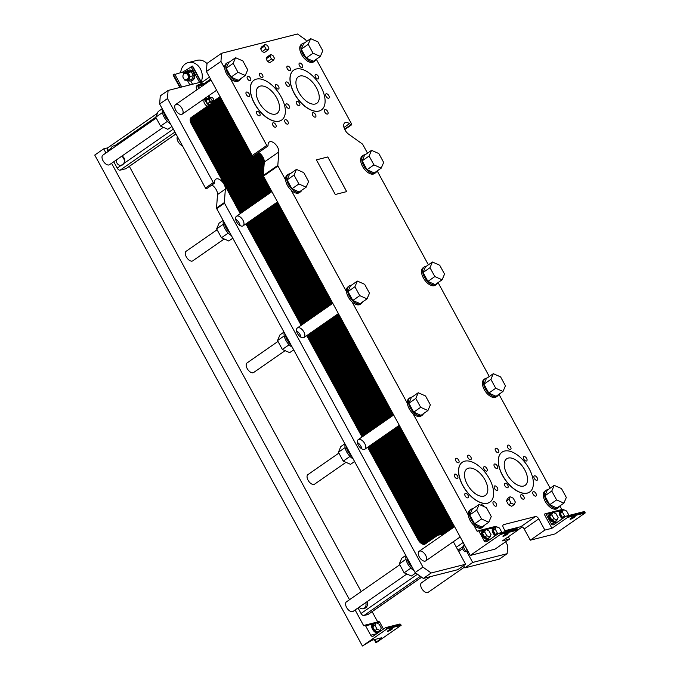 <?xml version="1.0" encoding="UTF-8"?>
<svg xmlns="http://www.w3.org/2000/svg" width="680" height="680" viewBox="0 0 680 680"><rect width="100%" height="100%" fill="white"/><g stroke="black" fill="none" stroke-linecap="round" stroke-linejoin="round"><path stroke-width="1.02" d="M175.967 133.943L126.115 168.597A2.848 1.53 -124.8 0 1 125.834 168.725L120.114 170.179A2.848 1.53 -124.8 0 1 117.215 168.105L113.756 161.755M108.145 151.478L107.695 150.637A2.848 1.53 -124.8 0 1 107.627 147.908L157.42 113.296M105.961 152.992L103.7 148.852L107.746 147.823M399.457 624.172A1.131 0.935 75.7 0 1 400.775 624.606L401.157 625.303L376.55 642.413L375.853 642.524L376.21 642.141L380.995 638.639A2.584 0.433 151.4 0 0 381.701 637.874A2.584 0.433 151.4 0 0 381.216 637.865L372.954 639.965A2.584 0.433 151.4 0 0 369.928 641.452L362.414 646L387.022 628.898L386.639 628.192A1.131 0.935 -104.3 0 0 385.322 627.759L373.354 636.081A2.261 1.87 75.7 0 1 370.719 635.205L365.611 625.829A1.131 0.935 -104.3 0 0 364.293 625.396L363.732 625.787L355.122 609.977M349.512 599.7L111.562 163.276M377.723 621.937L372.122 611.66M361.182 591.591L129.336 166.362M421.659 577.226L368.177 614.406A2.848 1.53 -124.8 0 1 367.897 614.533L363.936 615.536A2.848 1.53 -124.8 0 1 361.037 613.471L358.037 607.954M362.414 646L94.749 155.074L103.7 148.852M380.214 630.513L381.276 628.031L379.168 624.155L375.989 622.752L374.926 625.235L377.043 629.111L380.214 630.513L377.978 632.068L374.799 630.666L377.043 629.111M374.799 630.666L372.691 626.79L373.753 624.308L375.989 622.752M372.691 626.79L374.926 625.235M374.272 623.951A4.853 2.609 55.2 0 0 373.099 624.206A4.853 2.609 55.2 0 0 373.719 629.68A4.853 2.609 55.2 0 0 378.632 632.17A4.853 2.609 55.2 0 0 379.278 631.159M378.632 632.17L377.961 632.638A4.853 2.609 -124.8 0 1 373.048 630.148A4.853 2.609 -124.8 0 1 372.427 624.673L373.099 624.206M391.654 629.493A2.907 0.484 -28.6 0 1 389.053 630.938A2.907 0.484 -28.6 0 1 387.506 631.295A2.907 0.484 -28.6 0 1 389.827 629.476A2.907 0.484 -28.6 0 1 392.615 628.507A2.907 0.484 -28.6 0 1 391.654 629.493M401.157 625.303L387.022 628.898M378.428 621.809A1.131 0.935 75.7 0 1 379.746 622.242L383.46 629.06M116.204 160.046A4.853 4.003 -104.3 0 0 121.456 165.359A4.853 4.003 -104.3 0 0 123.87 163.243A4.853 4.003 -104.3 0 0 121.609 156.29M121.941 156.06A4.853 4.003 75.7 0 1 124.406 163.106L121.219 165.325M115.881 146.098A4.853 4.003 -104.3 0 0 113.577 145.885A4.853 4.003 -104.3 0 0 112.481 146.387A4.853 4.003 -104.3 0 0 111.163 147.994A4.853 4.003 -104.3 0 0 110.73 149.685M113.857 145.826L114.877 145.647A4.853 4.003 75.7 0 1 116.195 145.877M359.176 607.155A4.853 4.003 -104.3 0 0 363.179 608.711A4.853 4.003 -104.3 0 0 365.747 602.599M366.962 601.749A4.853 4.003 75.7 0 1 364.591 608.345L363.179 608.711M464.431 567.111L428.145 592.331A5.822 3.136 -124.8 0 1 422.254 589.347A5.822 3.136 -124.8 0 1 421.506 582.777L430.296 576.665M163.319 127.296L109.522 164.696A5.822 3.136 -124.8 0 1 103.632 161.704A5.822 3.136 -124.8 0 1 102.876 155.133L156.213 118.065M406.87 574.005L353.073 611.405A5.822 3.136 -124.8 0 1 347.183 608.413A5.822 3.136 -124.8 0 1 346.434 601.842L399.763 564.774M182.41 145.758A5.822 3.136 -124.8 0 1 178.092 141.661A5.822 3.136 -124.8 0 1 177.438 136.629M217.099 229.746L186.142 251.26A5.822 3.136 55.2 0 0 186.889 257.83A5.822 3.136 55.2 0 0 192.78 260.822L224.204 238.977M277.984 341.42L247.027 362.942A5.822 3.136 55.2 0 0 247.775 369.503A5.822 3.136 55.2 0 0 253.666 372.495L285.099 350.65M338.878 453.092L307.912 474.614A5.822 3.136 55.2 0 0 308.661 481.185A5.822 3.136 55.2 0 0 314.56 484.177L345.984 462.332M220.949 61.413L206.414 71.519L207.009 63.401L221.552 53.286L220.949 61.413L224.731 68.34A10.668 5.746 -124.8 0 1 226.278 63.453L227.4 62.671A10.668 5.746 55.2 0 0 231.412 77.775A10.668 5.746 55.2 0 0 239.581 80.197A10.668 5.746 55.2 0 0 240.797 78.608M306.612 41.471L305.736 39.873L297.508 34L221.552 53.286M281.095 96.747A24.25 13.056 55.2 0 0 254.005 80.206A24.25 13.056 55.2 0 0 257.125 107.567A24.25 13.056 55.2 0 0 281.69 120.029A24.25 13.056 55.2 0 0 281.095 96.747M281.63 120.062A24.25 13.056 -124.8 0 1 281.579 120.105A24.25 13.056 -124.8 0 1 257.014 107.644A24.25 13.056 -124.8 0 1 253.895 80.282A24.25 13.056 -124.8 0 1 253.954 80.24M276.683 97.869A16.167 8.704 -124.8 0 1 277.075 113.39A16.167 8.704 -124.8 0 1 260.703 105.085A16.167 8.704 -124.8 0 1 258.621 86.844A16.167 8.704 -124.8 0 1 276.683 97.869M529.142 468.707A24.25 13.056 55.2 0 0 502.052 452.158A24.25 13.056 55.2 0 0 505.172 479.527A24.25 13.056 55.2 0 0 529.737 491.98A24.25 13.056 55.2 0 0 529.142 468.707M529.678 492.022A24.25 13.056 -124.8 0 1 529.626 492.056A24.25 13.056 -124.8 0 1 505.062 479.604A24.25 13.056 -124.8 0 1 501.942 452.242A24.25 13.056 -124.8 0 1 502.002 452.2M524.731 469.829A16.167 8.704 -124.8 0 1 525.121 485.341A16.167 8.704 -124.8 0 1 508.75 477.037A16.167 8.704 -124.8 0 1 506.668 458.796A16.167 8.704 -124.8 0 1 524.731 469.829M320.841 86.657A24.25 13.056 55.2 0 0 293.751 70.108A24.25 13.056 55.2 0 0 296.871 97.469A24.25 13.056 55.2 0 0 321.436 109.931A24.25 13.056 55.2 0 0 320.841 86.657M321.376 109.973A24.25 13.056 -124.8 0 1 321.325 110.007A24.25 13.056 -124.8 0 1 296.76 97.554A24.25 13.056 -124.8 0 1 293.641 70.184A24.25 13.056 -124.8 0 1 293.7 70.15M316.429 87.779A16.167 8.704 -124.8 0 1 316.82 103.292A16.167 8.704 -124.8 0 1 300.45 94.987A16.167 8.704 -124.8 0 1 298.367 76.746A16.167 8.704 -124.8 0 1 316.429 87.779M489.396 478.805A24.25 13.056 55.2 0 0 462.306 462.256A24.25 13.056 55.2 0 0 465.426 489.617A24.25 13.056 55.2 0 0 489.991 502.078A24.25 13.056 55.2 0 0 489.396 478.805M489.931 502.112A24.25 13.056 -124.8 0 1 489.881 502.154A24.25 13.056 -124.8 0 1 465.315 489.693A24.25 13.056 -124.8 0 1 462.196 462.332A24.25 13.056 -124.8 0 1 462.256 462.298M484.985 479.918A16.167 8.704 -124.8 0 1 485.375 495.44A16.167 8.704 -124.8 0 1 469.004 487.135A16.167 8.704 -124.8 0 1 466.922 468.894A16.167 8.704 -124.8 0 1 484.985 479.918M258.629 152.516A7.438 4.003 -124.8 0 1 264.274 162.061L263.279 175.499A0.969 0.518 55.2 0 0 263.449 176.129L470.262 555.45L494.989 549.168L509.533 539.062L508.3 536.8M505.444 531.573L503.429 527.867A3.23 1.742 -124.8 0 1 503.344 524.764A3.23 1.742 -124.8 0 1 503.667 524.62L535.457 516.545A3.23 1.742 -124.8 0 1 538.755 518.891L544.858 530.086L530.315 540.192L555.05 533.919L585.25 512.924L584.868 512.218L567.205 516.707L567.579 517.412L551.922 528.292L544.858 530.086M504.968 530.697L520.923 526.652A3.23 1.742 -124.8 0 1 524.212 528.998L530.315 540.192M509.533 539.062L502.46 540.855L518.126 529.966L517.744 529.269A1.131 0.935 -104.3 0 0 516.681 528.717L499.018 533.205A1.131 0.935 -104.3 0 0 498.763 533.324L486.795 541.637A2.261 1.87 75.7 0 1 484.16 540.77L479.043 531.394A1.131 0.935 -104.3 0 0 477.725 530.961L477.173 531.343L473.85 525.258A10.668 5.746 -124.8 0 1 468.282 515.049A10.668 5.746 -124.8 0 1 469.829 510.153L470.951 509.379A10.668 5.746 55.2 0 0 469.404 514.267A10.668 5.746 55.2 0 0 475.014 524.527A10.668 5.746 55.2 0 0 483.131 526.898A10.668 5.746 55.2 0 0 484.356 525.317M470.262 555.45L500.463 534.454L518.126 529.966M507.076 534.454A2.907 0.484 -28.6 0 1 504.475 535.891A2.907 0.484 -28.6 0 1 502.937 536.248A2.907 0.484 -28.6 0 1 505.257 534.429A2.907 0.484 -28.6 0 1 508.045 533.46A2.907 0.484 -28.6 0 1 507.076 534.454M367.498 153.144L362.78 144.492A0.969 0.518 55.2 0 0 362.296 143.939L348.67 134.206A7.438 4.003 -124.8 0 1 344.156 128.053A7.438 4.003 -124.8 0 1 344.82 122.825A7.438 4.003 -124.8 0 1 349.452 123.649L350.974 124.729A0.969 0.518 55.2 0 0 351.577 124.84A0.969 0.518 55.2 0 0 351.551 123.904L316.302 59.245M428.383 264.826L377.188 170.918M489.269 376.499L438.073 282.6M550.163 488.172L498.967 394.273M561.816 509.55L559.852 505.954M562.513 509.422A1.131 0.935 75.7 0 1 563.762 509.745M583.55 511.785A1.131 0.935 75.7 0 1 584.868 512.218M206.414 71.519L252.229 155.55A0.969 0.518 55.2 0 0 253.308 156.213L267.852 146.106A0.969 0.518 55.2 0 0 267.997 145.809L268.107 144.305A7.438 4.003 -124.8 0 1 269.221 142.026A7.438 4.003 -124.8 0 1 275.383 144.177A7.438 4.003 -124.8 0 1 278.817 151.954L277.822 165.393A0.969 0.518 55.2 0 0 277.993 166.022L285.617 180.013A10.668 5.746 -124.8 0 1 287.173 175.125L288.286 174.352A10.668 5.746 55.2 0 0 286.739 179.239A10.668 5.746 55.2 0 0 292.349 189.49A10.668 5.746 55.2 0 0 300.466 191.87A10.668 5.746 55.2 0 0 301.69 190.281M239.581 80.197L238.459 80.971A10.668 5.746 -124.8 0 1 230.299 78.548L266.764 145.444A0.969 0.518 55.2 0 0 267.852 146.106M500.463 534.454L500.081 533.758A1.131 0.935 -104.3 0 0 499.018 533.205M411.978 397.111A10.668 5.746 55.2 0 0 410.065 397.707A10.668 5.746 55.2 0 0 408.51 402.594A10.668 5.746 55.2 0 0 414.128 412.845A10.668 5.746 55.2 0 0 422.246 415.225L421.124 415.999A10.668 5.746 -124.8 0 1 412.964 413.576L468.282 515.049M351.092 285.43A10.668 5.746 55.2 0 0 349.171 286.025A10.668 5.746 55.2 0 0 353.192 301.129A10.668 5.746 55.2 0 0 361.352 303.543L360.238 304.325A10.668 5.746 -124.8 0 1 352.07 301.903L407.397 403.368A10.668 5.746 -124.8 0 1 408.944 398.48L410.065 397.707M300.466 191.87L299.353 192.653A10.668 5.746 -124.8 0 1 291.185 190.23L346.502 291.695A10.668 5.746 -124.8 0 1 348.058 286.807L349.171 286.025M375.538 172.805L374.425 173.578A10.668 5.746 -124.8 0 1 363.613 168.105A10.668 5.746 -124.8 0 1 362.245 156.06L363.358 155.286A10.668 5.746 55.2 0 0 364.735 167.322A10.668 5.746 55.2 0 0 375.538 172.805A10.668 5.746 55.2 0 0 376.762 171.215M314.653 61.132L313.531 61.905A10.668 5.746 -124.8 0 1 302.727 56.423A10.668 5.746 -124.8 0 1 301.35 44.387L302.473 43.605A10.668 5.746 55.2 0 0 303.841 55.649A10.668 5.746 55.2 0 0 314.653 61.132A10.668 5.746 55.2 0 0 315.877 59.542M483.131 526.898L482.01 527.68A10.668 5.746 -124.8 0 1 473.85 525.258M551.922 528.292L544.298 514.301L544.85 513.91A1.131 0.935 75.7 0 1 546.167 514.343L551.284 523.719A2.261 1.87 -104.3 0 0 553.919 524.594L565.887 516.273A1.131 0.935 75.7 0 1 567.205 516.707M558.203 507.833L557.09 508.614A10.668 5.746 -124.8 0 1 546.278 503.132A10.668 5.746 -124.8 0 1 544.909 491.087L546.023 490.314A10.668 5.746 55.2 0 0 547.4 502.35A10.668 5.746 55.2 0 0 558.203 507.833A10.668 5.746 55.2 0 0 559.428 506.252M497.318 396.159L496.196 396.933A10.668 5.746 -124.8 0 1 485.392 391.45A10.668 5.746 -124.8 0 1 484.015 379.414L485.137 378.632A10.668 5.746 55.2 0 0 486.506 390.677A10.668 5.746 55.2 0 0 497.318 396.159A10.668 5.746 55.2 0 0 498.534 394.57M436.433 284.478L435.31 285.26A10.668 5.746 -124.8 0 1 424.499 279.777A10.668 5.746 -124.8 0 1 423.13 267.733L424.252 266.959A10.668 5.746 55.2 0 0 425.62 278.995A10.668 5.746 55.2 0 0 436.433 284.478A10.668 5.746 55.2 0 0 437.648 282.897M335.291 194.497L316.404 159.851L327.794 156.953L346.69 191.607L335.291 194.497M328.839 95.65A2.584 1.394 -124.8 0 1 328.899 98.132A2.584 1.394 -124.8 0 1 326.281 96.806A2.584 1.394 -124.8 0 1 325.95 93.882A2.584 1.394 -124.8 0 1 328.839 95.65M275.757 124.653A2.584 1.394 -124.8 0 1 275.817 127.134A2.584 1.394 -124.8 0 1 273.199 125.808A2.584 1.394 -124.8 0 1 272.867 122.884A2.584 1.394 -124.8 0 1 275.757 124.653M289.094 105.74A2.584 1.394 -124.8 0 1 289.153 108.222A2.584 1.394 -124.8 0 1 286.535 106.896A2.584 1.394 -124.8 0 1 286.203 103.98A2.584 1.394 -124.8 0 1 289.094 105.74M262.548 75.013A2.584 1.394 -124.8 0 1 262.607 77.495A2.584 1.394 -124.8 0 1 259.99 76.168A2.584 1.394 -124.8 0 1 259.658 73.253A2.584 1.394 -124.8 0 1 262.548 75.013M249.203 93.925A2.584 1.394 -124.8 0 1 249.271 96.407A2.584 1.394 -124.8 0 1 246.653 95.081A2.584 1.394 -124.8 0 1 246.313 92.157A2.584 1.394 -124.8 0 1 249.203 93.925M537.14 477.7A2.584 1.394 -124.8 0 1 537.2 480.182A2.584 1.394 -124.8 0 1 534.582 478.856A2.584 1.394 -124.8 0 1 534.25 475.932A2.584 1.394 -124.8 0 1 537.14 477.7M523.804 496.613A2.584 1.394 -124.8 0 1 523.863 499.094A2.584 1.394 -124.8 0 1 521.245 497.76A2.584 1.394 -124.8 0 1 520.914 494.844A2.584 1.394 -124.8 0 1 523.804 496.613M497.25 465.885A2.584 1.394 -124.8 0 1 497.318 468.367A2.584 1.394 -124.8 0 1 494.692 467.033A2.584 1.394 -124.8 0 1 494.36 464.117A2.584 1.394 -124.8 0 1 497.25 465.885M498.423 450.067A2.584 1.394 -124.8 0 1 498.483 452.548A2.584 1.394 -124.8 0 1 495.864 451.214A2.584 1.394 -124.8 0 1 495.533 448.298A2.584 1.394 -124.8 0 1 498.423 450.067M497.394 487.798A2.584 1.394 -124.8 0 1 497.454 490.28A2.584 1.394 -124.8 0 1 494.836 488.945A2.584 1.394 -124.8 0 1 494.504 486.03A2.584 1.394 -124.8 0 1 497.394 487.798M480.921 505.223A2.584 1.394 -124.8 0 1 481.168 504.934A2.584 1.394 -124.8 0 1 483.981 506.566M457.504 475.975A2.584 1.394 -124.8 0 1 457.572 478.456A2.584 1.394 -124.8 0 1 454.954 477.131A2.584 1.394 -124.8 0 1 454.623 474.206A2.584 1.394 -124.8 0 1 457.504 475.975M458.677 460.156A2.584 1.394 -124.8 0 1 458.745 462.638A2.584 1.394 -124.8 0 1 456.118 461.312A2.584 1.394 -124.8 0 1 455.787 458.388A2.584 1.394 -124.8 0 1 458.677 460.156M327.666 111.469A2.584 1.394 -124.8 0 1 327.734 113.951A2.584 1.394 -124.8 0 1 325.108 112.625A2.584 1.394 -124.8 0 1 324.776 109.701A2.584 1.394 -124.8 0 1 327.666 111.469M299.464 103.114A2.584 1.394 -124.8 0 1 299.523 105.596A2.584 1.394 -124.8 0 1 296.905 104.261A2.584 1.394 -124.8 0 1 296.574 101.346A2.584 1.394 -124.8 0 1 299.464 103.114M302.286 64.923A2.584 1.394 -124.8 0 1 302.353 67.405A2.584 1.394 -124.8 0 1 299.736 66.079A2.584 1.394 -124.8 0 1 299.404 63.155A2.584 1.394 -124.8 0 1 302.286 64.923M290.122 68.008A2.584 1.394 -124.8 0 1 290.181 70.49A2.584 1.394 -124.8 0 1 287.563 69.165A2.584 1.394 -124.8 0 1 287.232 66.249A2.584 1.394 -124.8 0 1 290.122 68.008M288.949 83.827A2.584 1.394 -124.8 0 1 289.017 86.309A2.584 1.394 -124.8 0 1 286.39 84.983A2.584 1.394 -124.8 0 1 286.059 82.067A2.584 1.394 -124.8 0 1 288.949 83.827M315.503 114.555A2.584 1.394 -124.8 0 1 315.562 117.036A2.584 1.394 -124.8 0 1 312.945 115.71A2.584 1.394 -124.8 0 1 312.613 112.795A2.584 1.394 -124.8 0 1 315.503 114.555M318.325 76.372A2.584 1.394 -124.8 0 1 318.393 78.855A2.584 1.394 -124.8 0 1 315.767 77.52A2.584 1.394 -124.8 0 1 315.435 74.605A2.584 1.394 -124.8 0 1 318.325 76.372M470.849 457.07A2.584 1.394 -124.8 0 1 470.909 459.552A2.584 1.394 -124.8 0 1 468.29 458.218A2.584 1.394 -124.8 0 1 467.959 455.302A2.584 1.394 -124.8 0 1 470.849 457.07M468.019 495.252A2.584 1.394 -124.8 0 1 468.087 497.735A2.584 1.394 -124.8 0 1 465.46 496.409A2.584 1.394 -124.8 0 1 465.129 493.493A2.584 1.394 -124.8 0 1 468.019 495.252M496.221 503.616A2.584 1.394 -124.8 0 1 496.289 506.098A2.584 1.394 -124.8 0 1 493.663 504.764A2.584 1.394 -124.8 0 1 493.331 501.848A2.584 1.394 -124.8 0 1 496.221 503.616M486.88 468.512A2.584 1.394 -124.8 0 1 486.948 470.993A2.584 1.394 -124.8 0 1 484.33 469.667A2.584 1.394 -124.8 0 1 483.99 466.752A2.584 1.394 -124.8 0 1 486.88 468.512M510.595 446.973A2.584 1.394 -124.8 0 1 510.654 449.454A2.584 1.394 -124.8 0 1 508.037 448.129A2.584 1.394 -124.8 0 1 507.705 445.204A2.584 1.394 -124.8 0 1 510.595 446.973M507.764 485.163A2.584 1.394 -124.8 0 1 507.824 487.645A2.584 1.394 -124.8 0 1 505.206 486.31A2.584 1.394 -124.8 0 1 504.875 483.395A2.584 1.394 -124.8 0 1 507.764 485.163M535.967 493.519A2.584 1.394 -124.8 0 1 536.035 496A2.584 1.394 -124.8 0 1 533.409 494.675A2.584 1.394 -124.8 0 1 533.077 491.75A2.584 1.394 -124.8 0 1 535.967 493.519M526.626 458.422A2.584 1.394 -124.8 0 1 526.694 460.904A2.584 1.394 -124.8 0 1 524.067 459.578A2.584 1.394 -124.8 0 1 523.736 456.654A2.584 1.394 -124.8 0 1 526.626 458.422M250.376 78.106A2.584 1.394 -124.8 0 1 250.444 80.588A2.584 1.394 -124.8 0 1 247.817 79.263A2.584 1.394 -124.8 0 1 247.486 76.338A2.584 1.394 -124.8 0 1 250.376 78.106M278.579 86.462A2.584 1.394 -124.8 0 1 278.647 88.944A2.584 1.394 -124.8 0 1 276.029 87.618A2.584 1.394 -124.8 0 1 275.689 84.703A2.584 1.394 -124.8 0 1 278.579 86.462M287.921 121.558A2.584 1.394 -124.8 0 1 287.988 124.041A2.584 1.394 -124.8 0 1 285.362 122.715A2.584 1.394 -124.8 0 1 285.03 119.799A2.584 1.394 -124.8 0 1 287.921 121.558M259.718 113.203A2.584 1.394 -124.8 0 1 259.786 115.685A2.584 1.394 -124.8 0 1 257.159 114.359A2.584 1.394 -124.8 0 1 256.827 111.435A2.584 1.394 -124.8 0 1 259.718 113.203M514.267 504.526L511.76 506.269L508.581 504.866L506.464 500.99L507.526 498.508L510.034 496.765L508.971 499.248L511.088 503.123L514.267 504.526L515.329 502.044L513.213 498.168L510.034 496.765M268.192 49.904L264.384 52.547L262.131 51.561L260.635 48.807L261.392 47.056L265.192 44.413L264.444 46.163L265.94 48.917L268.192 49.904L268.94 48.152L267.444 45.407L265.192 44.413M273.683 59.984L269.875 62.628L267.631 61.634L266.135 58.888L266.883 57.128L270.683 54.485L269.935 56.245L271.43 58.99L273.683 59.984L274.431 58.225L272.935 55.479L270.683 54.485M488.537 538.628L487.866 539.096A4.853 2.609 -124.8 0 1 482.953 536.605A4.853 2.609 -124.8 0 1 482.333 531.131L482.995 530.663A4.853 2.609 55.2 0 0 483.625 536.137A4.853 2.609 55.2 0 0 488.537 538.628A4.853 2.609 55.2 0 0 489.183 537.625M495.278 535.746A4.853 2.609 -124.8 0 1 492.464 531.751A4.853 2.609 -124.8 0 1 492.923 528.437L493.595 527.977A4.853 2.609 55.2 0 0 493.136 531.284A4.853 2.609 55.2 0 0 495.941 535.279M567.579 517.412L585.25 512.924M574.2 517.404A2.907 0.484 -28.6 0 1 571.6 518.848A2.907 0.484 -28.6 0 1 570.061 519.206A2.907 0.484 -28.6 0 1 572.381 517.387A2.907 0.484 -28.6 0 1 575.169 516.417A2.907 0.484 -28.6 0 1 574.2 517.404M496.638 526.796A1.131 0.935 -104.3 0 0 495.652 526.354L477.981 530.842M555.662 521.586L554.99 522.044A4.853 2.609 -124.8 0 1 550.077 519.554A4.853 2.609 -124.8 0 1 549.448 514.088L550.12 513.621A4.853 2.609 55.2 0 0 550.749 519.087A4.853 2.609 55.2 0 0 555.662 521.586A4.853 2.609 55.2 0 0 556.308 520.574M562.394 518.696A4.853 2.609 -124.8 0 1 559.589 514.709A4.853 2.609 -124.8 0 1 560.048 511.394L560.719 510.927A4.853 2.609 55.2 0 0 560.26 514.241A4.853 2.609 55.2 0 0 563.065 518.228M266.135 58.888L269.935 56.245M267.631 61.634L271.43 58.99M262.131 51.561L265.94 48.917M260.635 48.807L264.444 46.163M506.464 500.99L508.971 499.248M508.581 504.866L511.088 503.123M561.892 510.671A4.853 2.609 55.2 0 0 560.719 510.927M563.567 517.888L562.428 517.387L560.312 513.51L561.374 511.029L563.431 509.6L562.369 512.074L564.485 515.958L565.624 516.46M551.293 513.358A4.853 2.609 55.2 0 0 550.12 513.621M557.064 520.047L555.008 521.475L551.828 520.081L549.712 516.196L550.774 513.723L552.832 512.295L551.769 514.769L553.885 518.644L557.064 520.047L558.127 517.573L556.01 513.689L552.832 512.295M494.768 527.714A4.853 2.609 55.2 0 0 493.595 527.977M496.442 534.931L495.304 534.438L493.187 530.553L494.25 528.079L496.306 526.643L495.244 529.125L497.361 533.001L498.5 533.502M484.168 530.409A4.853 2.609 55.2 0 0 482.995 530.663M489.94 537.098L487.883 538.526L484.704 537.123L482.587 533.248L483.65 530.765L485.715 529.337L484.653 531.819L486.761 535.696L489.94 537.098L491.002 534.616L488.886 530.74L485.715 529.337M463.624 565.633L464.856 567.885L472.685 562.445L466.539 551.174L465.995 551.548A2.584 1.394 -124.8 0 1 463.369 550.213A2.584 1.394 -124.8 0 1 463.037 547.298L463.352 547.077M568.429 515.576L568.726 514.879L566.61 511.003L563.431 509.6M560.312 513.51L562.369 512.074M562.428 517.387L564.485 515.958M549.712 516.196L551.769 514.769M551.828 520.081L553.885 518.644M501.304 532.627L501.602 531.93L499.486 528.045L496.306 526.643M493.187 530.553L495.244 529.125M495.304 534.438L497.361 533.001M482.587 533.248L484.653 531.819M484.704 537.123L486.761 535.696M468.367 551.981L465.29 550.621L463.173 546.745L464.202 544.34M464.873 545.564L463.173 546.745M466.981 549.44L465.29 550.621M290.199 173.757A10.668 5.746 55.2 0 0 288.286 174.352M306.161 187.179L299.225 191.998L291.941 188.785L287.096 179.903L289.536 174.225L296.463 169.405L294.032 175.083L298.877 183.965L306.161 187.179L308.593 181.5L303.748 172.609L296.463 169.405M291.185 190.23A10.668 5.746 -124.8 0 1 285.617 180.013M422.246 415.225A10.668 5.746 55.2 0 0 423.462 413.635M427.933 410.533L420.997 415.352L413.721 412.139L408.875 403.257L411.306 397.579L418.243 392.751L415.811 398.429L420.656 407.32L427.933 410.533L430.372 404.855L425.527 395.964L418.243 392.751M412.964 413.576A10.668 5.746 -124.8 0 1 407.397 403.368M547.935 489.719A10.668 5.746 55.2 0 0 546.023 490.314M563.899 503.14L556.962 507.96L549.678 504.747L544.833 495.864L547.273 490.187L554.2 485.367L551.769 491.045L556.614 499.927L563.899 503.14L566.329 497.462L561.485 488.571L554.2 485.367M426.164 266.365A10.668 5.746 55.2 0 0 424.252 266.959M442.119 279.786L435.183 284.606L427.907 281.401L423.062 272.51L425.493 266.832L432.429 262.012L429.99 267.69L434.834 276.573L442.119 279.786L444.55 274.108L439.705 265.225L432.429 262.012M304.385 43.018A10.668 5.746 55.2 0 0 302.473 43.605M320.339 56.431L313.412 61.251L306.127 58.047L301.282 49.155L303.714 43.477L310.649 38.658L308.219 44.336L313.063 53.227L320.339 56.431L322.779 50.754L317.934 41.871L310.649 38.658M229.313 62.084A10.668 5.746 55.2 0 0 227.4 62.671M245.268 75.497L238.331 80.325L231.055 77.112L226.21 68.221L228.642 62.543L235.577 57.723L233.147 63.401L237.992 72.292L245.268 75.497L247.707 69.819L242.862 60.936L235.577 57.723M230.299 78.548A10.668 5.746 -124.8 0 1 224.731 68.34M361.352 303.543A10.668 5.746 55.2 0 0 362.576 301.962M367.047 298.851L360.111 303.671L352.835 300.466L347.981 291.575L350.421 285.898L357.357 281.078L354.918 286.756L359.762 295.647L367.047 298.851L369.478 293.173L364.633 284.291L357.357 281.078M352.07 301.903A10.668 5.746 -124.8 0 1 346.502 291.695M472.863 508.785A10.668 5.746 55.2 0 0 470.951 509.379M488.818 522.206L481.89 527.025L474.606 523.821L469.761 514.93L472.192 509.252L479.128 504.433L476.697 510.111L481.542 518.993L488.818 522.206L491.258 516.528L486.412 507.646L479.128 504.433M487.05 378.046A10.668 5.746 55.2 0 0 485.137 378.632M503.004 391.467L496.068 396.287L488.792 393.074L483.947 384.183L486.379 378.505L493.315 373.685L490.883 379.363L495.728 388.254L503.004 391.467L505.444 385.789L500.599 376.899L493.315 373.685M365.271 154.691A10.668 5.746 55.2 0 0 363.358 155.286M381.233 168.113L374.298 172.932L367.013 169.719L362.168 160.837L364.607 155.159L371.543 150.339L369.104 156.009L373.949 164.9L381.233 168.113L383.664 162.435L378.82 153.544L371.543 150.339M287.096 179.903L294.032 175.083M291.941 188.785L298.877 183.965M408.875 403.257L415.811 398.429M413.721 412.139L420.656 407.32M544.833 495.864L551.769 491.045M549.678 504.747L556.614 499.927M423.062 272.51L429.99 267.69M427.907 281.401L434.834 276.573M301.282 49.155L308.219 44.336M306.127 58.047L313.063 53.227M226.21 68.221L233.147 63.401M231.055 77.112L237.992 72.292M347.981 291.575L354.918 286.756M352.835 300.466L359.762 295.647M469.761 514.93L476.697 510.111M474.606 523.821L481.542 518.993M483.947 384.183L490.883 379.363M488.792 393.074L495.728 388.254M367.013 169.719L373.949 164.9M362.168 160.837L369.104 156.009M316.404 159.859L327.769 156.969L346.655 191.615M263.925 166.77L256.836 153.765L263.925 166.77M303.858 331.925A5.822 3.136 -124.8 0 1 304.002 337.51A5.822 3.136 -124.8 0 1 298.112 334.517A5.822 3.136 -124.8 0 1 297.364 327.955A5.822 3.136 -124.8 0 1 303.858 331.925M296.548 330.871A5.822 3.136 -124.8 0 1 300.033 334.585A5.822 3.136 -124.8 0 1 300.985 337.254M425.637 555.279A5.822 3.136 -124.8 0 1 425.782 560.864A5.822 3.136 -124.8 0 1 419.883 557.872A5.822 3.136 -124.8 0 1 419.135 551.302A5.822 3.136 -124.8 0 1 425.637 555.279M364.752 443.598A5.822 3.136 -124.8 0 1 364.888 449.183A5.822 3.136 -124.8 0 1 358.998 446.199A5.822 3.136 -124.8 0 1 358.25 439.629A5.822 3.136 -124.8 0 1 364.752 443.598M357.433 442.544A5.822 3.136 -124.8 0 1 360.918 446.258A5.822 3.136 -124.8 0 1 361.87 448.927M235.662 219.19A5.822 3.136 -124.8 0 1 239.148 222.904A5.822 3.136 -124.8 0 1 240.1 225.573M242.973 220.244A5.822 3.136 -124.8 0 1 243.117 225.828A5.822 3.136 -124.8 0 1 237.218 222.845A5.822 3.136 -124.8 0 1 236.47 216.274A5.822 3.136 -124.8 0 1 242.973 220.244M182.087 108.57A5.822 3.136 -124.8 0 1 182.231 114.155A5.822 3.136 -124.8 0 1 176.332 111.163A5.822 3.136 -124.8 0 1 175.584 104.601A5.822 3.136 -124.8 0 1 182.087 108.57M201.11 83.521L200.413 82.246L168.088 90.457L167.484 98.575L213.299 182.606A0.969 0.518 55.2 0 0 214.387 183.269A0.969 0.518 55.2 0 0 214.531 182.971L214.642 181.475A7.438 4.003 -124.8 0 1 215.747 179.189A7.438 4.003 -124.8 0 1 221.918 181.339A7.438 4.003 -124.8 0 1 225.352 189.117L224.357 202.555A0.969 0.518 55.2 0 0 224.527 203.192L422.943 567.111L431.171 572.985L465.621 564.238L453.331 541.705M472.685 562.445L507.127 553.698L507.731 545.581L505.648 541.756M209.695 97.427L208.76 95.71M202.07 83.436L192.601 66.07L182.827 72.003L173.052 74.978L179.86 87.465M208.734 97.52L208.029 96.22M197.03 89.692A3.876 2.091 -124.8 0 1 196.834 85.782L198.509 84.617A3.876 2.091 -124.8 0 1 199.75 84.465M207.417 106.224A3.876 2.091 -124.8 0 1 204.349 103.079A3.876 2.091 -124.8 0 1 204.468 99.773L206.142 98.609A3.876 2.091 -124.8 0 1 207.383 98.456M422.943 567.111L415.115 572.552L423.342 578.433L457.785 569.687L465.621 564.238M464.856 567.885L499.298 559.138L507.127 553.698M423.342 578.433L431.171 572.985M415.115 572.552L216.691 208.632L224.527 203.192M211.871 185.011A7.438 4.003 -124.8 0 1 217.523 194.556L216.529 208.004A0.969 0.518 55.2 0 0 216.691 208.632M169.006 121.159A10.668 5.746 -124.8 0 1 163.438 110.95L205.47 188.054A0.969 0.518 55.2 0 0 206.558 188.708L214.387 183.269M163.438 110.95L159.656 104.014L167.484 98.575M168.088 90.457L160.259 95.897L159.656 104.014M190.995 80.911A5.499 4.539 -104.3 0 0 194.038 74.468A5.499 4.539 -104.3 0 0 188.283 70.261L188.87 70.108A5.499 4.539 75.7 0 1 194.624 74.316A5.499 4.539 75.7 0 1 191.573 80.767L190.995 80.911A5.499 4.539 -104.3 0 1 188.258 80.605L188.062 80.257M188.283 70.261A5.499 4.539 -104.3 0 0 185.827 72.139M184.348 72.513L187.527 71.706L191.267 71.782L193.383 75.659L191.751 79.466L188.572 80.274L190.204 76.466L188.088 72.59L184.348 72.513L183.583 74.29M187.867 75.047A3.23 2.669 -104.3 0 0 184.832 73.466A3.23 2.669 -104.3 0 0 183.039 77.257A3.23 2.669 -104.3 0 0 186.422 79.739A3.23 2.669 -104.3 0 0 187.867 75.047M186.422 79.739L187.255 79.526A3.23 2.669 -104.3 0 0 188.691 74.834A3.23 2.669 -104.3 0 0 185.666 73.261L184.832 73.466M182.963 75.735L182.945 76.738M184.314 79.246L184.832 80.197L188.572 80.274M191.267 71.782L188.088 72.59M193.383 75.659L190.204 76.466M223.108 220.397L219.062 223.21L216.631 228.888L221.476 237.77L228.76 240.983L232.798 238.17M229.891 232.832A10.668 5.746 -124.8 0 1 224.324 222.624M228.225 233.078L221.476 237.77M223.329 224.23L216.631 228.888M223.321 220.779A10.668 5.746 55.2 0 0 228.769 233.614A10.668 5.746 55.2 0 0 231.37 235.543M345.091 444.133A10.668 5.746 55.2 0 0 350.548 456.969A10.668 5.746 55.2 0 0 353.141 458.898M351.662 456.187A10.668 5.746 -124.8 0 1 346.094 445.978M344.887 443.751L340.841 446.556L338.402 452.234L343.255 461.125L350.531 464.338L354.577 461.524M345.108 447.576L338.402 452.234M349.996 456.433L343.255 461.125M405.773 555.424L401.727 558.237L399.296 563.915L404.141 572.798L411.417 576.011L415.743 573.01M412.556 567.868A10.668 5.746 -124.8 0 1 406.988 557.651M410.89 568.115L404.141 572.798M405.994 559.258L399.296 563.915M405.986 555.807A10.668 5.746 55.2 0 0 405.866 558.433A10.668 5.746 55.2 0 0 414.035 570.579M284.206 332.46A10.668 5.746 55.2 0 0 289.663 345.287A10.668 5.746 55.2 0 0 292.255 347.225M290.776 344.513A10.668 5.746 -124.8 0 1 285.209 334.296M283.993 332.07L279.956 334.883L277.517 340.561L282.361 349.452L289.646 352.656L293.683 349.851M284.223 335.903L277.517 340.561M289.111 344.76L282.361 349.452M162.427 109.106A10.668 5.746 55.2 0 0 167.883 121.932A10.668 5.746 55.2 0 0 170.476 123.87M162.222 108.724L158.177 111.529L155.745 117.206L160.59 126.097L167.867 129.302L171.912 126.497M162.444 112.548L114.877 145.647M167.331 121.406L160.59 126.097M198.713 88.519A3.876 2.091 -124.8 0 1 198.509 84.617M199.146 88.222L198.347 86.751L199.138 84.889L201.56 83.215L203.006 83.853M198.347 86.751L200.761 85.068L201.56 83.215M201.56 86.538L200.761 85.068M202.002 86.233A1.938 1.045 -124.8 0 1 202.036 84.524L203.532 83.487A1.938 1.045 -124.8 0 1 205.147 84.048M203.498 85.195A1.938 1.045 -124.8 0 1 203.532 83.487M209.091 105.06A3.876 2.091 -124.8 0 1 206.031 101.915A3.876 2.091 -124.8 0 1 206.142 98.609M209.737 104.609L207.561 103.649L205.972 100.742L206.771 98.889L209.185 97.206L210.638 97.843M205.972 100.742L208.386 99.067L209.185 97.206L208.471 95.914M213.019 100.912L212.5 102.689M212.151 102.935L209.975 101.974L208.386 99.067M207.561 103.649L209.975 101.974M213.375 100.666L211.88 101.711A1.938 1.045 -124.8 0 1 209.916 100.708A1.938 1.045 -124.8 0 1 209.661 98.523L211.166 97.478A1.938 1.045 -124.8 0 1 213.333 98.804A1.938 1.045 -124.8 0 1 213.375 100.666A1.938 1.045 -124.8 0 1 211.412 99.671A1.938 1.045 -124.8 0 1 211.166 97.478M201.178 81.804A12.928 10.684 -104.3 0 0 201.348 81.388A12.928 10.684 -104.3 0 0 190.961 62.33A12.928 10.684 -104.3 0 0 188.275 62.585L197.106 60.341A12.928 10.684 75.7 0 1 207 63.589M188.275 62.585A12.928 10.684 -104.3 0 0 180.693 72.547M263.389 173.995L253.589 156.018L263.389 173.995M453.194 524.161A6.468 3.485 -124.8 0 1 447.236 519.384L396.848 426.972L447.236 519.384A6.468 3.485 55.2 0 0 453.194 524.161A6.468 3.485 55.2 0 1 447.236 519.384L396.848 426.972L447.236 519.384A6.468 3.485 55.2 0 0 453.194 524.161M391.238 416.695L335.962 315.299L391.238 416.695M330.352 305.014L275.069 203.618L330.352 305.014M222.904 101.77L220.464 103.471A6.468 3.485 55.2 0 1 220.413 97.197L220.311 97.266A6.468 3.485 55.2 0 1 220.413 97.197A6.468 3.485 55.2 0 0 220.464 103.471L269.467 193.341L220.464 103.471A6.468 3.485 -124.8 0 1 220.311 97.266A6.468 3.485 55.2 0 0 220.464 103.471L269.467 193.341L220.464 103.471L217.226 105.723A6.468 3.485 -124.8 0 1 217.065 99.518A6.468 3.485 55.2 0 0 217.226 105.723L266.22 195.594L217.226 105.723L213.979 107.975A6.468 3.485 -124.8 0 1 213.817 101.77A6.468 3.485 55.2 0 0 213.979 107.975L262.981 197.846L213.979 107.975L210.732 110.236A6.468 3.485 -124.8 0 1 210.579 104.023A6.468 3.485 55.2 0 0 210.732 110.236L259.734 200.107L210.732 110.236L207.494 112.489A6.468 3.485 -124.8 0 1 207.332 106.284A6.468 3.485 55.2 0 0 207.494 112.489L256.488 202.359L207.494 112.489L204.246 114.742A6.468 3.485 -124.8 0 1 204.094 108.536A6.468 3.485 55.2 0 0 204.246 114.742L253.249 204.612L204.246 114.742L201.008 116.994A6.468 3.485 -124.8 0 1 200.846 110.789A6.468 3.485 55.2 0 0 201.008 116.994L250.002 206.864L201.008 116.994L197.761 119.255A6.468 3.485 -124.8 0 1 197.6 113.041A6.468 3.485 55.2 0 0 197.761 119.255L246.763 209.125L197.761 119.255L194.514 121.507A6.468 3.485 -124.8 0 1 194.361 115.302A6.468 3.485 55.2 0 0 194.514 121.507L243.517 211.378L194.514 121.507L191.275 123.76A6.468 3.485 -124.8 0 1 191.114 117.555L194.361 115.302A6.468 3.485 55.2 0 1 194.998 115.013A6.468 3.485 55.2 0 0 194.514 121.507L243.517 211.378L194.514 121.507A6.468 3.485 55.2 0 1 194.998 115.013M449.675 517.692L443.989 521.645A6.468 3.485 55.2 0 0 450.577 526.346A6.468 3.485 -124.8 0 1 443.989 521.645L393.601 429.225L443.989 521.645A6.468 3.485 55.2 0 0 450.577 526.346L453.925 525.487L450.577 526.346L453.925 525.487L450.577 526.346L447.329 528.598A6.468 3.485 -124.8 0 1 440.742 523.898L390.363 431.486L440.742 523.898A6.468 3.485 55.2 0 0 447.329 528.598L454.376 526.804L447.329 528.598L454.376 526.804L447.329 528.598L444.083 530.851A6.468 3.485 -124.8 0 1 437.504 526.15L387.115 433.738L437.504 526.15A6.468 3.485 55.2 0 0 444.083 530.851L451.137 529.057L444.083 530.851L451.137 529.057L444.083 530.851L440.844 533.103A6.468 3.485 -124.8 0 1 434.256 528.402L383.868 435.99L434.256 528.402A6.468 3.485 55.2 0 0 440.844 533.103L447.89 531.318L440.844 533.103L447.89 531.318L440.844 533.103L437.597 535.364A6.468 3.485 -124.8 0 1 431.018 530.663L380.63 438.243L431.018 530.663A6.468 3.485 55.2 0 0 437.597 535.364L444.644 533.571L437.597 535.364L444.644 533.571L437.597 535.364L434.358 537.616A6.468 3.485 -124.8 0 1 427.771 532.916L377.383 440.504L427.771 532.916A6.468 3.485 55.2 0 0 434.358 537.616L431.111 539.869A6.468 3.485 -124.8 0 1 424.524 535.168L374.144 442.756L424.524 535.168A6.468 3.485 55.2 0 0 431.111 539.869L427.865 542.121A6.468 3.485 -124.8 0 1 421.286 537.421L370.898 445.009L421.286 537.421A6.468 3.485 55.2 0 0 427.865 542.121L424.626 544.383A6.468 3.485 -124.8 0 1 418.038 539.682L367.65 447.262L418.038 539.682A6.468 3.485 55.2 0 0 424.626 544.383M388 418.948L332.716 317.551L388 418.948M327.114 307.267L271.83 205.87L327.114 307.267M384.752 421.2L329.469 319.804L384.752 421.2M323.867 309.527L268.583 208.131L323.867 309.527M217.702 99.229A6.468 3.485 55.2 0 0 217.226 105.723L266.22 195.594L217.226 105.723A6.468 3.485 55.2 0 1 217.702 99.229A6.468 3.485 55.2 0 0 217.065 99.518L194.361 115.302M381.514 423.453L326.23 322.056L381.514 423.453M320.62 311.78L265.336 210.383L320.62 311.78M214.464 101.481A6.468 3.485 55.2 0 0 213.979 107.975L262.981 197.846L213.979 107.975A6.468 3.485 55.2 0 1 214.464 101.481A6.468 3.485 55.2 0 0 213.817 101.77M378.267 425.714L322.983 324.317L378.267 425.714M317.381 314.032L262.098 212.636L317.381 314.032M211.216 103.734A6.468 3.485 55.2 0 0 210.732 110.236L259.734 200.107L210.732 110.236A6.468 3.485 55.2 0 1 211.216 103.734A6.468 3.485 55.2 0 0 210.579 104.023M375.02 427.966L319.736 326.57L375.02 427.966M314.135 316.293L258.85 214.897L314.135 316.293M207.969 105.995A6.468 3.485 55.2 0 0 207.494 112.489L256.488 202.359L207.494 112.489A6.468 3.485 55.2 0 1 207.969 105.995A6.468 3.485 55.2 0 0 207.332 106.284M371.781 430.219L316.498 328.822L371.781 430.219M310.887 318.546L255.612 217.149L310.887 318.546M204.731 108.247A6.468 3.485 55.2 0 0 204.246 114.742L253.249 204.612L204.246 114.742A6.468 3.485 55.2 0 1 204.731 108.247A6.468 3.485 55.2 0 0 204.094 108.536M368.534 432.48L313.25 331.075L368.534 432.48M307.649 320.798L252.365 219.402L307.649 320.798M201.484 110.5A6.468 3.485 55.2 0 0 201.008 116.994L250.002 206.864L201.008 116.994A6.468 3.485 55.2 0 1 201.484 110.5A6.468 3.485 55.2 0 0 200.846 110.789M365.296 434.732L310.012 333.336L365.296 434.732M304.402 323.051L249.118 221.654L304.402 323.051M198.245 112.761A6.468 3.485 55.2 0 0 197.761 119.255L246.763 209.125L197.761 119.255A6.468 3.485 55.2 0 1 198.245 112.761A6.468 3.485 55.2 0 0 197.6 113.041M362.049 436.985L306.765 335.589L362.049 436.985M301.163 325.312L245.879 223.916L301.163 325.312M240.269 213.631L191.275 123.76L240.269 213.631M264.223 160.752L260.525 153.969M264.248 162.435L258.944 152.703M264.137 163.88L258.128 152.856M264.036 165.325L257.482 153.315M263.823 168.215L256.181 154.215M263.712 169.66L255.535 154.666M263.602 171.105L254.889 155.117M263.5 172.55L254.235 155.567M263.287 175.44L252.764 156.145M451.477 520.999A6.468 3.485 55.2 0 1 449.183 518.033L398.795 425.62M393.184 415.335L337.909 313.939M332.299 303.662L277.015 202.266M271.413 191.989L222.411 102.119A6.468 3.485 55.2 0 1 221.315 98.847M452.336 522.571A6.468 3.485 55.2 0 1 448.528 518.483L398.14 426.071M392.538 415.795L337.254 314.389M331.653 304.113L276.369 202.716M270.767 192.44L221.765 102.57A6.468 3.485 55.2 0 1 220.728 97.775M452.863 523.549A6.468 3.485 55.2 0 1 447.882 518.933L397.494 426.522M391.892 416.245L336.608 314.849M331.007 304.563L275.723 203.167M270.113 192.891L221.119 103.02A6.468 3.485 55.2 0 1 220.473 97.299M453.373 524.484L453.169 524.535A6.468 3.485 55.2 0 1 446.581 519.835L396.202 427.423M390.592 417.146L335.308 315.75M329.707 305.464L274.423 204.068M268.821 193.792L219.819 103.921A6.468 3.485 55.2 0 1 220.005 97.52M453.517 524.739L452.523 524.986A6.468 3.485 55.2 0 1 445.935 520.285L395.548 427.873M389.946 417.596L334.662 316.2M329.06 305.915L273.776 204.519M268.166 194.242L219.173 104.371A6.468 3.485 55.2 0 1 219.649 97.877M453.654 524.986L451.868 525.436A6.468 3.485 55.2 0 1 445.289 520.736L394.901 428.324M389.3 418.047L334.016 316.65M328.406 306.365L273.122 204.969M267.521 194.692L218.518 104.822A6.468 3.485 55.2 0 1 219.002 98.328M453.789 525.24L451.223 525.887A6.468 3.485 55.2 0 1 444.635 521.186L394.255 428.774M388.646 418.498L333.361 317.101M327.76 306.816L272.476 205.419M266.875 195.143L217.872 105.272A6.468 3.485 55.2 0 1 218.356 98.778M418.038 539.682L421.286 537.421A6.468 3.485 55.2 0 0 427.865 542.121A6.468 3.485 55.2 0 1 421.286 537.421L370.898 445.009L421.286 537.421L424.524 535.168A6.468 3.485 55.2 0 0 431.111 539.869A6.468 3.485 55.2 0 1 424.524 535.168L374.144 442.756L424.524 535.168L427.771 532.916A6.468 3.485 55.2 0 0 434.358 537.616A6.468 3.485 55.2 0 1 427.771 532.916L377.383 440.504L427.771 532.916L431.018 530.663A6.468 3.485 55.2 0 0 437.597 535.364A6.468 3.485 55.2 0 1 431.018 530.663L380.63 438.243L431.018 530.663L434.256 528.402A6.468 3.485 55.2 0 0 440.844 533.103A6.468 3.485 55.2 0 1 434.256 528.402L383.868 435.99L434.256 528.402L437.504 526.15A6.468 3.485 55.2 0 0 444.083 530.851A6.468 3.485 55.2 0 1 437.504 526.15L387.115 433.738L437.504 526.15L440.742 523.898A6.468 3.485 55.2 0 0 447.329 528.598A6.468 3.485 55.2 0 1 440.742 523.898L390.363 431.486L440.742 523.898L443.989 521.645L393.601 429.225L443.989 521.645A6.468 3.485 55.2 0 0 450.577 526.346L453.339 524.416M454.062 525.742L449.922 526.796A6.468 3.485 55.2 0 1 443.343 522.096L392.955 429.675M387.353 419.399L332.07 318.002M326.459 307.725L271.175 206.32M265.574 196.044L216.571 106.173A6.468 3.485 55.2 0 1 216.767 99.773M454.197 525.997L449.276 527.246A6.468 3.485 55.2 0 1 442.688 522.546L392.309 430.125M386.699 419.849L331.415 318.452M325.813 308.176L270.529 206.78M264.928 196.494L215.925 106.624A6.468 3.485 55.2 0 1 216.41 100.13M454.333 526.244L448.63 527.697A6.468 3.485 55.2 0 1 442.042 522.996L391.654 430.576M386.053 420.3L330.769 318.903M325.168 308.626L269.883 207.23M264.274 196.945L215.28 107.075A6.468 3.485 55.2 0 1 215.756 100.581M454.469 526.498L447.975 528.148A6.468 3.485 55.2 0 1 441.396 523.447L391.008 431.026M385.407 420.75L330.123 319.353M324.513 309.077L269.229 207.68M263.627 197.395L214.625 107.525A6.468 3.485 55.2 0 1 215.109 101.031M453.73 527.255L446.683 529.048A6.468 3.485 55.2 0 1 440.096 524.348L389.708 431.936M384.106 421.651L328.822 320.254M323.221 309.978L267.937 208.581M262.327 198.296L213.333 108.426A6.468 3.485 55.2 0 1 213.52 102.034M453.084 527.706L446.029 529.499A6.468 3.485 55.2 0 1 439.45 524.798L389.062 432.387M383.46 422.101L328.176 320.705M322.567 310.428L267.282 209.032M261.681 198.747L212.679 108.876A6.468 3.485 55.2 0 1 213.163 102.382M452.429 528.156L445.383 529.95A6.468 3.485 55.2 0 1 438.796 525.249L388.416 432.837M382.806 422.552L327.522 321.155M321.921 310.879L266.637 209.482M261.035 199.206L212.032 109.327A6.468 3.485 55.2 0 1 212.517 102.833M451.784 528.606L444.737 530.4A6.468 3.485 55.2 0 1 438.149 525.7L387.762 433.287M382.16 423.002L326.876 321.606M321.274 311.329L265.99 209.933M260.38 199.656L211.386 109.778A6.468 3.485 55.2 0 1 211.862 103.284M450.483 529.516L443.437 531.301A6.468 3.485 55.2 0 1 436.849 526.601L386.469 434.188M380.859 423.912L325.575 322.507M319.974 312.231L264.69 210.834M259.089 200.557L210.086 110.687A6.468 3.485 55.2 0 1 210.273 104.286M449.837 529.966L442.79 531.751A6.468 3.485 55.2 0 1 436.203 527.051L385.815 434.639M380.214 424.363L324.929 322.957M319.328 312.681L264.044 211.284M258.434 201.008L209.44 111.138A6.468 3.485 55.2 0 1 209.916 104.644M449.191 530.417L442.136 532.202A6.468 3.485 55.2 0 1 435.557 527.501L385.169 435.089M379.567 424.813L324.284 323.416M318.673 313.131L263.389 211.735M257.788 201.458L208.785 111.588A6.468 3.485 55.2 0 1 209.27 105.094M448.537 530.867L441.49 532.652A6.468 3.485 55.2 0 1 434.902 527.952L384.523 435.54M378.913 425.263L323.629 323.867M318.027 313.582L262.743 212.185M257.142 201.909L208.139 112.038A6.468 3.485 55.2 0 1 208.624 105.544M447.244 531.769L440.19 533.553A6.468 3.485 55.2 0 1 433.611 528.853L383.223 436.441M377.621 426.164L322.337 324.768M316.727 314.483L261.443 213.087M255.841 202.81L206.839 112.939A6.468 3.485 55.2 0 1 207.034 106.539M446.59 532.219L439.543 534.004A6.468 3.485 55.2 0 1 432.956 529.303L382.576 436.892M376.966 426.615L321.683 325.219M316.081 314.933L260.797 213.537M255.196 203.26L206.193 113.39A6.468 3.485 55.2 0 1 206.678 106.896M445.944 532.669L438.897 534.463A6.468 3.485 55.2 0 1 432.31 529.762L381.922 437.342M376.32 427.065L321.036 325.669M315.435 315.384L260.151 213.987M254.541 203.711L205.547 113.841A6.468 3.485 55.2 0 1 206.023 107.347M445.298 533.12L438.252 534.913A6.468 3.485 55.2 0 1 431.664 530.213L381.276 437.792M375.675 427.516L320.39 326.12M314.78 315.843L259.497 214.438M253.895 204.161L204.893 114.291A6.468 3.485 55.2 0 1 205.377 107.797M436.951 535.814A6.468 3.485 55.2 0 1 430.363 531.114L379.975 438.693M374.374 428.417L319.09 327.021M313.488 316.744L258.204 215.347M252.595 205.062L203.6 115.192A6.468 3.485 55.2 0 1 203.787 108.791M436.305 536.265A6.468 3.485 55.2 0 1 429.717 531.564L379.329 439.144M373.728 428.868L318.444 327.471M312.834 317.195L257.558 215.798M251.949 205.513L202.954 115.643A6.468 3.485 55.2 0 1 203.43 109.148M435.65 536.715A6.468 3.485 55.2 0 1 429.072 532.015L378.683 439.603M373.074 429.318L317.789 327.921M312.188 317.645L256.904 216.248M251.302 205.964L202.3 116.093A6.468 3.485 55.2 0 1 202.784 109.599M435.004 537.166A6.468 3.485 55.2 0 1 428.417 532.465L378.029 440.054M372.427 429.769L317.144 328.372M311.542 318.096L256.258 216.699M250.656 206.414L201.654 116.544A6.468 3.485 55.2 0 1 202.13 110.049M433.704 538.067A6.468 3.485 55.2 0 1 427.125 533.366L376.737 440.954M371.127 430.67L315.851 329.273M310.241 318.997L254.957 217.6M249.356 207.323L200.353 117.444A6.468 3.485 55.2 0 1 200.549 111.052M433.058 538.517A6.468 3.485 55.2 0 1 426.471 533.817L376.091 441.405M370.481 431.12L315.197 329.724M309.596 319.447L254.311 218.05M248.71 207.774L199.707 117.895A6.468 3.485 55.2 0 1 200.183 111.401M432.412 538.968A6.468 3.485 55.2 0 1 425.825 534.267L375.436 441.856M369.835 431.57L314.551 330.174M308.95 319.898L253.666 218.501M248.055 208.225L199.061 118.354A6.468 3.485 55.2 0 1 199.537 111.852M431.757 539.418A6.468 3.485 55.2 0 1 425.178 534.718L374.791 442.306M369.189 432.029L313.905 330.625M308.295 320.348L253.011 218.951M247.409 208.675L198.407 118.805A6.468 3.485 55.2 0 1 198.892 112.302M430.466 540.319A6.468 3.485 55.2 0 1 423.878 535.619L373.49 443.207M367.888 432.93L312.604 331.534M307.003 321.249L251.719 219.852M246.109 209.576L197.115 119.706A6.468 3.485 55.2 0 1 197.302 113.305M429.811 540.77A6.468 3.485 55.2 0 1 423.232 536.069L372.844 443.658M367.243 433.381L311.958 331.984M306.349 321.7L251.065 220.303M245.463 210.026L196.46 120.156A6.468 3.485 55.2 0 1 196.945 113.662M429.165 541.221A6.468 3.485 55.2 0 1 422.577 536.52L372.198 444.108M366.588 433.832L311.304 332.435M305.702 322.15L250.418 220.753M244.817 210.477L195.815 120.606A6.468 3.485 55.2 0 1 196.299 114.112M428.519 541.671A6.468 3.485 55.2 0 1 421.931 536.971L371.543 444.558M365.942 434.282L310.658 332.885M305.056 322.6L249.773 221.204M244.162 210.928L195.168 121.057A6.468 3.485 55.2 0 1 195.644 114.563M427.219 542.581A6.468 3.485 55.2 0 1 420.631 537.88L370.251 445.46M364.642 435.183L309.357 333.786M303.756 323.501L248.472 222.105M242.871 211.828L193.868 121.958A6.468 3.485 55.2 0 1 194.055 115.557M426.572 543.031A6.468 3.485 55.2 0 1 419.985 538.331L369.597 445.91M363.995 435.633L308.712 334.237M303.11 323.96L247.826 222.555M242.216 212.279L193.222 122.408A6.468 3.485 55.2 0 1 193.698 115.915M425.918 543.481A6.468 3.485 55.2 0 1 419.339 538.781L368.951 446.361M363.35 436.084L308.065 334.688M302.455 324.411L247.172 223.014M241.57 212.73L192.567 122.859A6.468 3.485 55.2 0 1 193.052 116.365M425.272 543.932A6.468 3.485 55.2 0 1 418.684 539.231L368.305 446.811M362.695 436.535L307.411 335.138M301.81 324.861L246.525 223.465M240.924 213.18L191.921 123.309A6.468 3.485 55.2 0 1 192.406 116.816M191.751 117.266A6.468 3.485 55.2 0 0 191.275 123.76M380.995 638.639L380.655 638.01M376.21 642.141L374.774 639.506M400.775 624.606L386.639 628.192M376.848 633.649L370.719 635.205M379.746 622.242L376.618 623.033M374.986 623.45L365.611 625.829M175.941 133.892L125.834 168.725M463.182 542.47L456.339 547.221M417.469 574.243L361.037 613.471M210.562 79.135L204.323 83.47M111.027 148.325L107.695 150.637M220.082 96.594L213.001 101.524M173.332 129.098L124.406 163.106M121.057 165.435L117.215 168.105M174.947 132.056L120.114 170.179M463.292 546.473L457.954 550.179M420.368 576.308L363.936 615.536M462.689 548.641L458.643 551.446M421.608 577.192L367.897 614.533M503.098 525.011L503.667 524.62M520.923 526.652L535.457 516.545M524.212 528.998L538.755 518.891M343.978 127.457L349.452 123.649M344.599 129.157L350.974 124.729M252.229 155.55L266.764 145.444M264.274 162.061L278.817 151.954M263.279 175.499L277.822 165.393M263.449 176.129L277.993 166.022M517.744 529.269L500.081 533.758M495.49 527.221L486.234 529.567M484.891 529.907L479.043 531.394M490.28 539.215L484.16 540.77M557.404 522.163L551.284 523.719M562.615 510.17L553.358 512.524M552.015 512.865L546.167 514.343M201.543 83.215L192.244 66.156M216.529 208.004L224.357 202.555M217.523 194.556L225.352 189.117M205.47 188.054L213.299 182.606M199.597 82.45L191.046 66.759M192.55 84.243L190.766 80.962M189.873 84.923L187.315 80.248M183.795 73.788L182.827 72.003M185.895 72.029L185.224 70.805M174.701 74.069L181.747 86.989M180.404 87.329L173.502 74.672M375.853 642.524L374.28 639.634M385.577 627.64L399.712 624.053M364.548 625.277L378.683 621.69M113.577 145.885L114.121 145.741M271.906 191.641L236.47 216.274M277.508 201.926L243.117 225.828M211.021 79.968L175.584 104.601M216.623 90.245L182.231 114.155M332.792 303.322L297.364 327.955M338.402 313.599L304.002 337.51M393.677 414.995L358.25 439.629M399.287 425.272L364.888 449.183M209.465 77.121L201.603 82.586M462.697 548.7L458.668 551.497M344.794 129.557L351.577 124.84M566.142 516.154L583.806 511.666M545.105 513.791L562.777 509.303M454.571 526.677L419.135 551.302M460.173 536.953L425.782 560.864M522.248 526.923L518.049 529.839M220.311 97.266L217.065 99.518"/></g></svg>
